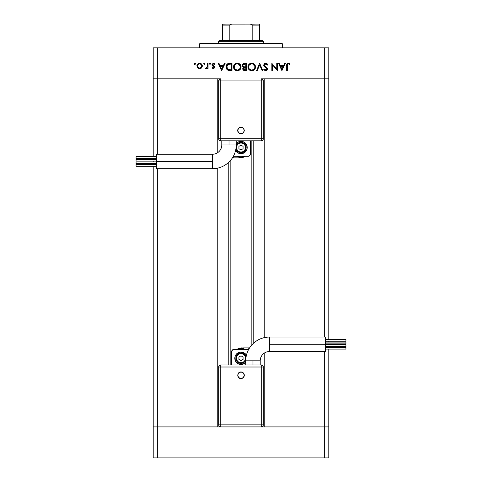 <?xml version="1.0" encoding="UTF-8"?>
<svg xmlns="http://www.w3.org/2000/svg" width="482" height="482" viewBox="0 0 482 482"><rect width="100%" height="100%" fill="white"/><g stroke="black" fill="none" stroke-linecap="round" stroke-linejoin="round"><path stroke-width="0.72" d="M230.155 160.831L230.155 364.94L230.155 160.831M157.337 426.913L157.337 168.7L157.337 426.913L217.762 426.913L153.21 426.913L157.337 426.913L153.21 426.913L153.21 166.266L153.21 457.9L153.21 426.913L157.337 426.913L157.337 457.9L153.21 457.9L157.337 457.9L157.337 426.913L261.244 426.913C262.497 426.793 263.19 426.106 263.311 424.847L263.311 367.007L263.311 424.847A2.067 2.067 0 0 1 261.244 426.913L261.244 424.847L263.311 424.847L261.244 424.847L261.244 426.913L220.756 426.913A2.067 2.067 0 0 1 218.689 424.847C218.81 426.106 219.503 426.793 220.756 426.913L220.756 424.847L220.756 426.913L157.337 426.913M157.337 154.24L157.337 78.843L217.762 78.843L217.762 152.601L217.762 78.843L157.337 78.843L157.337 154.24M217.762 168.11L217.762 426.913L217.762 168.11M264.238 426.913L328.79 426.913L328.79 349.082L328.79 426.913L264.238 426.913L264.238 353.149L264.238 426.913M264.238 78.843L328.79 78.843L328.79 339.485L328.79 78.843L324.663 78.843L324.663 337.057L324.663 47.857L157.337 47.857L157.337 78.843L220.756 78.843C219.503 78.964 218.81 79.65 218.689 80.91L218.689 138.75L218.689 80.91A2.067 2.067 0 0 1 220.756 78.843L220.756 80.91L218.689 80.91L220.756 80.91L220.756 78.843L157.337 78.843L157.337 47.857L328.79 47.857L328.79 78.843L328.79 47.857L324.663 47.857L324.663 78.843L328.79 78.843L264.238 78.843L264.238 337.647L264.238 78.843M153.21 78.843L157.337 78.843L153.21 78.843L153.21 156.674L153.21 47.857L157.337 47.857L153.21 47.857L153.21 78.843L157.337 78.843L153.21 78.843M324.663 351.517L324.663 426.913L328.79 426.913L261.244 426.913L324.663 426.913L324.663 457.9L157.337 457.9L324.663 457.9L324.663 351.517M153.21 164.513L153.21 163.651L153.21 164.513M153.21 161.892L153.21 161.048L153.21 161.892M153.21 159.289L153.21 158.427L153.21 159.289M328.79 341.244L328.79 342.106L328.79 341.244M328.79 343.859L328.79 344.708L328.79 343.859M328.79 346.468L328.79 347.329L328.79 346.468M253.773 343.015L253.773 140.81L253.773 343.015M228.227 162.741L228.227 364.94L228.227 162.741M282.313 47.857L282.313 43.723L199.687 43.723L199.687 47.857L199.687 43.723L282.313 43.723L282.313 47.857M261.244 78.843L324.663 78.843L261.244 78.843A2.067 2.067 0 0 1 263.311 80.91C263.19 79.65 262.497 78.964 261.244 78.843L261.244 80.91L261.244 78.843M276.764 63.347L276.764 69.028L276.764 63.347L277.415 63.347L277.415 70.577L272.505 64.889L272.505 70.577L271.854 70.577L271.854 63.347L276.764 69.028L271.854 63.347L271.854 70.577L272.505 70.577L272.505 64.889L277.415 70.577L277.415 63.347L276.764 63.347L277.415 63.347L277.277 70.577M263.708 65.311L264.094 63.967L265.371 63.196L266.468 63.275L267.781 64.431L267.962 64.745L267.347 65.112L266.709 64.287L265.504 63.925L264.353 64.998L264.745 66.01L267.263 68.221L267.486 69.245L266.968 70.3L265.13 70.673L263.787 69.541L264.377 69.095L265.986 70.011L266.847 69.107L266.468 68.269L264.263 66.474L263.696 65.118L266.847 69.107L265.787 70.023L264.377 69.095L263.787 69.541L265.715 70.764L267.498 69.077L267.094 67.974L264.606 65.841L264.347 65.13L265.763 63.907L267.347 65.112L267.962 64.745L265.937 63.172M257.255 70.577L256.557 70.577L259.617 63.347L262.768 70.577L262.075 70.577L259.665 64.883L257.255 70.577L256.557 70.577L259.617 63.347L256.557 70.577L257.255 70.577L259.665 64.883L262.075 70.577L262.768 70.577L259.708 63.347L262.768 70.577L262.075 70.577M248.007 66.221L251.725 63.166L253.189 63.431L254.9 64.823L255.472 66.191L255.261 68.39L254.189 69.89L252.887 70.601L251.032 70.703L249.055 69.679L248.212 68.438L247.953 66.594L248.561 64.847L249.929 63.6L251.725 63.166C249.405 63.377 248.146 64.642 247.941 66.968C248.152 69.312 249.435 70.577 251.785 70.764C254.092 70.529 255.346 69.251 255.538 66.932L255.538 67.119M236.053 63.347L238.729 63.431L239.964 64.251L240.928 65.829L241.066 67.305L240.464 69.053L238.066 70.691L235.849 70.499L234.595 69.679L233.493 67.341L233.752 65.504L234.577 64.275L235.806 63.437L237.265 63.166C234.945 63.377 233.686 64.642 233.481 66.968C233.692 69.312 234.975 70.577 237.325 70.764C239.632 70.529 240.886 69.251 241.078 66.932L241.078 67.119M224.425 63.347L225.136 63.347L221.708 70.577L218.28 63.347L218.985 63.347L220.051 65.666L223.329 65.666L224.425 63.347L225.136 63.347L224.425 63.347L223.329 65.666L220.051 65.666L218.985 63.347L218.28 63.347L221.612 70.577L218.28 63.347L218.985 63.347M194.445 64.287L194.27 63.859L194.873 63.256L195.475 63.859L194.873 64.461L194.27 63.859L194.873 63.256L195.3 63.431L195.433 64.088L194.993 64.449L194.445 64.287L194.312 63.63L194.873 63.256L194.27 63.859L194.873 64.461L195.475 63.859L194.644 64.419M202.332 65.974L201.41 68.052L199.596 68.727L197.59 67.854L196.867 65.974L197.662 64.04L199.596 63.256L201.536 64.04L202.332 65.974C202.181 64.299 201.265 63.395 199.596 63.256C197.927 63.395 197.018 64.305 196.867 65.974L197.59 67.854L199.596 68.727L201.609 67.848L202.326 66.233M204.235 63.256L204.838 63.859L204 64.419L203.808 63.431L204.235 63.256L203.633 63.859L204.235 64.461L204.838 63.859L204.235 64.461L203.633 63.859L204.235 63.256L204.838 63.859L204.235 64.461L203.633 63.859L204.235 63.256L204.838 63.859L204.235 64.461M207.435 63.347L208.079 63.347L207.435 63.347L208.079 63.347L208.079 68.631L207.435 68.631L207.435 67.854L206.543 68.655L205.579 68.546L207.254 67.137L207.435 63.347L207.314 66.938L205.579 68.546L206.145 68.727L207.435 67.854L207.435 68.631L208.079 68.631L208.079 63.347L208.079 68.631L207.435 68.631M209.556 63.431L209.381 63.859L209.983 63.256L210.538 63.63L209.983 64.461L209.423 63.63L209.983 63.256L209.381 63.859L209.983 64.461L210.586 63.859L209.983 64.461L209.381 63.859L209.983 63.256L210.586 63.859L209.983 64.461M212.64 64.582L212.803 65.257L214.514 66.522L214.755 67.341L213.821 68.673L212.068 67.974L212.508 67.522L213.556 68.064L214.104 67.366L212.219 65.6L212.002 64.48L213.219 63.281L215.032 63.973L214.604 64.461L213.213 63.961L212.628 64.666L212.839 65.305L214.424 66.408L214.755 67.341L214.514 66.522L212.622 64.757L213.556 63.907L214.604 64.461L215.032 63.973L213.52 63.256L211.972 64.781L212.219 65.6L214.104 67.366L213.418 68.076L212.508 67.522L212.068 67.974L213.321 68.721M226.07 67.149L226.299 65.444L227.643 63.781L231.993 63.347L231.993 70.577L227.745 70.095L226.588 68.962L226.064 66.871C226.052 68.51 226.775 69.655 228.239 70.318L231.993 70.577L231.993 63.347L229.757 63.347L231.993 63.347L231.993 70.577L229.956 70.571M244.501 63.347L246.453 63.347L244.501 63.347L246.453 63.347L246.453 70.577L243.765 70.384L242.789 69.197L242.862 68.113L243.585 67.251L242.404 66.299L242.235 64.974L242.892 63.877L244.501 63.347C243.127 63.383 242.356 64.064 242.193 65.401L243.585 67.251L242.747 68.787C242.934 70.065 243.699 70.661 245.043 70.577L246.453 70.577L246.453 63.347L246.453 70.577L244.838 70.577M284.675 63.347L285.386 63.347L281.958 70.577L278.53 63.347L279.235 63.347L280.301 65.666L283.579 65.666L284.675 63.347L285.386 63.347L284.675 63.347L283.579 65.666L280.301 65.666L279.235 63.347L278.53 63.347L281.862 70.577L278.53 63.347L279.235 63.347M290.116 63.998L289.73 64.552L288.332 63.907L287.567 64.311L287.332 70.577L286.682 70.577L286.923 63.973L288.495 63.166L290.116 63.998L289.73 64.552L288.332 63.907L289.73 64.552L290.116 63.998L288.369 63.166C287.049 63.407 286.489 64.251 286.682 65.697L286.682 70.577L287.332 70.577L287.332 65.769L288.055 63.949M194.752 63.269L195.475 63.859L194.873 63.256M200.699 68.51L201.193 68.227M197.421 67.655L199.036 68.673M197.078 64.895L197.656 64.04M198.819 63.353L199.331 63.269M200.126 63.299L200.633 63.437M201.536 64.04L201.874 64.455M198.006 68.233L198.5 68.51M198.144 67.468L199.602 68.076L201.078 67.456L201.687 65.974L201.337 64.811L200.398 64.052L199.193 63.937L198.198 64.419M200.765 67.721L201.078 67.456M199.391 68.064L199.602 68.076C198.325 67.95 197.632 67.245 197.512 65.974L197.753 66.962M197.554 65.57L197.512 65.974C197.632 64.696 198.325 64.01 199.602 63.907C200.874 64.01 201.566 64.702 201.687 65.974C201.566 67.245 200.874 67.95 199.602 68.076L200.404 67.92M198.433 64.239L198.114 64.498M198.12 64.498L197.668 65.178M204.657 63.431L204.35 63.269M206.242 68.721L207.115 68.269M205.579 68.546L206.145 68.727L205.579 68.546L205.935 67.98L206.471 68.046M205.935 67.98L206.266 68.076M207.254 67.137L207.423 65.757M207.435 65.124L207.417 66.034M210.586 63.859L209.983 63.256M212.068 67.974L212.701 67.727M212.508 67.522L213.556 68.064M213.285 68.064L214.104 67.366L213.845 66.799M214.092 67.498L212.863 66.161M214.092 67.233L213.375 66.456M214.104 67.366L213.924 66.884M212.219 65.6L211.984 64.63M215.032 63.973L214.388 64.245M213.707 63.913L213.213 63.961M213.056 64.04L212.701 64.419M213.418 68.727L214.737 67.607M221.708 70.577L225.136 63.347L221.708 70.577M221.666 69.167L220.395 66.408L222.979 66.408L221.666 69.167L222.979 66.408L220.395 66.408L221.666 69.167M229.378 70.535L228.962 70.486M228.805 70.462L228.378 70.36M226.956 69.462L226.239 68.167M226.944 64.359L229.757 63.347C227.432 63.371 226.197 64.546 226.064 66.871M226.076 66.51L226.118 66.148L226.076 66.51M227.064 64.22L226.793 64.534M230.836 69.836L228.619 69.637L230.836 69.836M228.402 69.559L226.715 66.871L226.998 68.257M227.468 68.944L227.805 69.239M229.474 64.118L227.703 64.654L226.715 66.871L228.45 64.275L231.348 64.088L231.348 69.836L231.348 64.088L229.077 64.154M226.745 67.39L226.823 67.769M228.372 69.547L228.751 69.673M228.962 64.166L228.082 64.419M227.136 65.269L226.926 65.679M226.811 66.04L226.745 66.353M241.06 67.305L241.012 67.679M240.982 67.817L239.162 70.288M235.837 70.499L234.113 69.101M233.752 65.504L235.144 63.799M241.072 66.739L241.078 66.932C240.855 64.618 239.59 63.359 237.265 63.166L237.078 63.166M237.638 63.178L237.265 63.166M238.343 63.299L238.729 63.431M239.259 63.696L240.44 64.817M241.012 66.173L241.06 66.558M240.464 69.053L240.651 68.727M240.801 68.39L240.94 67.986M234.475 65.534L234.258 66.046M234.969 64.853L234.656 65.233M235.716 69.613L237.295 70.023C235.385 69.872 234.324 68.854 234.125 66.968C234.318 65.064 235.373 64.046 237.295 63.907L236.674 63.961M240.367 66.299L238.476 64.118L237.295 63.907C239.186 64.052 240.235 65.058 240.428 66.932L240.301 66.034M240.199 68.131L239.512 69.131L240.373 67.564M239.03 69.504L239.506 69.137M234.662 68.691L235.704 69.607M234.36 65.769L234.252 67.848M234.397 68.239L234.848 68.932M236.68 63.955L236.072 64.13M236.385 64.028L235.288 64.57M240.416 66.63L240.428 66.932C240.247 68.824 239.199 69.854 237.295 70.023L238.765 69.661M238.168 69.902L239.283 69.33M243.741 70.372L242.928 69.589M242.922 69.571L242.789 69.203M242.759 68.992L242.759 68.558M242.874 68.089L243.44 67.191M243.024 66.986L242.567 66.564M242.392 66.287L242.217 65.715M242.205 65.166L242.512 64.305M242.368 64.558L242.235 64.974M243.458 70.215L243.88 70.426M244.699 66.763L245.374 66.781M243.657 69.462L244.928 69.836L243.398 68.775L243.561 69.348L243.398 68.775L245.368 67.522L243.639 68.07M244.073 67.715L244.711 67.552L243.802 67.902L243.404 68.926M245.808 69.836L244.928 69.836L245.808 69.836L245.808 67.522L245.808 69.836M245.368 67.522L244.711 67.552M243.573 66.528L242.862 65.624M243.735 64.22L243.036 64.757L242.862 65.636L244.193 66.721M242.892 65.064L244.88 64.088L243.543 64.305M244.32 64.112L243.862 64.184M244.88 64.088L245.808 64.088L245.808 66.781L245.808 64.088L244.368 64.106M244.398 69.8L244.928 69.836M255.442 67.817L254.924 69.053M254.671 69.402L251.411 70.746M250.297 70.499L247.947 67.155M255.532 66.745L255.538 66.932C255.315 64.618 254.05 63.359 251.725 63.166L251.538 63.166M252.098 63.178L251.725 63.166M252.803 63.299L253.189 63.431M253.719 63.696L254.412 64.239M254.424 64.257L254.894 64.811M255.472 66.179L255.52 66.558M253.237 70.474L253.893 70.119M255.261 68.39L255.4 67.986M248.935 65.534L248.718 66.046M249.429 64.853L249.116 65.233M250.176 69.613L251.755 70.023C249.845 69.872 248.784 68.854 248.585 66.968C248.778 65.064 249.833 64.046 251.755 63.907L251.134 63.961M254.827 66.299L252.936 64.118L251.755 63.907C253.646 64.052 254.695 65.058 254.888 66.932L254.761 66.034M254.659 68.131L253.972 69.131L254.833 67.564M253.49 69.504L253.966 69.137M249.122 68.691L250.164 69.607M248.82 65.769L248.712 67.848M248.857 68.239L249.308 68.932M251.14 63.955L250.532 64.13M250.845 64.028L249.748 64.57M254.876 66.63L254.888 66.932C254.707 68.824 253.659 69.854 251.755 70.023L253.225 69.661M252.628 69.902L253.743 69.33M266.715 63.383L267.082 63.618M267.872 64.588L267.347 65.112L267.07 64.678M266.709 64.287L266.269 64.01M266.022 63.931L265.504 63.925M264.347 65.13L264.745 66.01M265.558 66.733L265.907 66.992L265.558 66.733M267.365 69.745L265.883 70.758M264.263 70.113L263.787 69.541L264.377 69.095M265.787 70.023L266.172 69.968M266.763 69.486L266.841 68.974M266.847 69.107L266.763 68.691M266.371 68.173L265.895 67.805M265.1 67.233L264.443 66.667M264.07 66.227L263.738 65.492M265.564 63.172L263.696 65.118M264.094 63.967L264.678 63.449M264.781 63.395L264.028 64.058M263.859 65.847L264.263 66.474M266.221 67.221L265.907 66.992M272.505 70.577L271.854 70.577L271.999 63.347M281.958 70.577L285.386 63.347L281.958 70.577M281.916 69.167L280.645 66.408L283.229 66.408L281.916 69.167L283.229 66.408L280.645 66.408L281.916 69.167M287.332 70.577L286.682 70.577L286.694 65.257M286.923 63.979L287.525 63.359M288.369 63.166L288.863 63.226M289.507 64.401L288.808 64.01M287.368 64.919L287.332 65.769M200.006 63.937L199.193 63.937M197.668 65.172L197.596 66.582M198.795 67.92L199.193 68.034M201.337 67.137L201.645 65.564M230.517 64.088L229.998 64.094M226.733 66.456L226.721 67.1M229.167 69.745L229.721 69.806M234.144 66.661L234.144 67.275M236.987 70.011L237.602 70.011M239.837 68.763L240.036 68.456M240.199 65.751L238.482 64.118M237.596 63.919L237.295 63.907M243.042 66.07L243.374 66.414M248.604 66.661L248.604 67.275M251.447 70.011L252.062 70.011M254.297 68.763L254.496 68.456M254.659 65.751L252.942 64.118M252.056 63.919L251.755 63.907M269.504 344.287L269.504 337.057A23.757 23.757 0 0 0 245.754 360.813L260.214 360.813A9.297 9.297 0 0 1 269.504 351.517L269.504 344.287L325.284 344.287L325.284 337.057L325.284 351.517L325.284 344.287L269.504 344.287L269.504 351.517A9.297 9.297 0 0 0 260.214 360.813L252.984 360.813L252.984 364.94L252.984 360.813L245.754 360.813A23.757 23.757 0 0 1 269.504 337.057L269.504 344.287M241 375.273L241 371.977C236.752 371.773 236.752 378.768 241 378.563L241 375.273L241 378.563L238.668 377.599L237.704 375.273L238.668 372.941L241 371.977L243.332 372.941L244.296 375.273L243.332 377.599L241 378.563A3.296 3.296 0 0 0 244.296 375.273A3.296 3.296 0 0 0 241 371.977L241 375.273M325.284 343.859L345.937 343.859L345.937 342.106L325.284 342.106L345.937 342.106L345.937 343.859L325.284 343.859M325.284 349.082L345.937 349.082L345.937 347.329L325.284 347.329L345.937 347.329L345.937 349.082L325.284 349.082M325.284 346.468L345.937 346.468L345.937 344.708L325.284 344.708L345.937 344.708L345.937 346.468L325.284 346.468M325.284 341.244L345.937 341.244L345.937 339.485L325.284 339.485L345.937 339.485L345.937 341.244L325.284 341.244M244.44 363.38L245.754 362.211A6.2 6.2 0 0 1 234.8 358.228A6.2 6.2 0 0 0 245.754 362.211L244.44 363.38L242.211 364.308L238.626 363.952L235.849 361.675L234.8 358.228A6.2 6.2 0 0 1 246.416 355.222A6.2 6.2 0 0 0 234.8 358.228L235.276 355.861L236.62 353.848L239.789 352.149L243.374 352.505L245.38 353.848L246.416 355.222M246.067 357.222L245.296 355.361L243.868 353.933L242.006 353.161L239.994 353.161L238.132 353.933L236.704 355.361L235.837 358.228A5.163 5.163 0 0 1 246.043 357.108A5.163 5.163 0 0 0 235.837 358.228L236.457 358.228A4.543 4.543 0 0 1 241 353.686A4.543 4.543 0 0 1 245.543 358.228L245.199 359.97L244.211 361.446L242.741 362.428L241 362.771L239.259 362.428L237.789 361.446L236.801 359.97L236.457 358.228L236.801 356.487L237.789 355.017L239.259 354.029L241 353.686L242.741 354.029L244.211 355.017L245.199 356.487L245.543 358.228A4.543 4.543 0 0 1 241 362.771A4.543 4.543 0 0 1 236.457 358.228L235.837 358.228A5.163 5.163 0 0 0 245.76 360.235A5.163 5.163 0 0 1 235.837 358.228L236.704 361.096L238.132 362.524L239.994 363.295L242.006 363.295L243.868 362.524L245.772 360.205M261.244 364.94L220.756 364.94L220.756 367.007L220.756 364.94C219.503 365.067 218.81 365.754 218.689 367.007L218.689 424.847L220.756 424.847L218.689 424.847L218.689 367.007A2.067 2.067 0 0 1 220.756 364.94L261.244 364.94A2.067 2.067 0 0 1 263.311 367.007L261.244 367.007L263.311 367.007A2.067 2.067 0 0 0 261.244 364.94L261.244 367.007L261.244 364.94M233.366 349.492L232.625 349.799L233.77 349.45L248.23 349.45A2.067 2.067 0 0 1 248.622 349.486L233.77 349.45A2.067 2.067 0 0 0 231.703 351.517L232.625 349.799M231.703 364.94L231.703 351.517L231.703 364.94M239.078 348.269L236.873 349.329A9.809 9.809 0 0 1 245.38 349.45L241.687 348.444L236.873 349.329L241.518 347.902L239.078 348.269M243.531 347.902L239.903 348.058L236.722 349.432M248.748 347.902L245.404 347.902L248.748 347.902L248.748 349.263L248.748 347.902L243.573 347.902M243.067 359.421L243.067 357.035L241 355.843L238.933 357.035L238.933 359.421L241 360.614L243.067 359.421L243.067 357.035L241 355.843L238.933 357.035L238.933 359.421L241 360.614L238.933 359.421L238.933 357.035L241 355.843L243.067 357.035L243.067 359.421L241 360.614L243.067 359.421M235.849 361.675L237.56 363.38M246.151 354.788L244.44 353.077M237.56 353.077L235.849 354.788M218.689 367.007L220.756 367.007L218.689 367.007M220.756 367.007L220.756 424.847L261.244 424.847L261.244 367.007L220.756 367.007L220.756 424.847L261.244 424.847L261.244 367.007L220.756 367.007M212.496 161.47L212.496 168.7A23.757 23.757 0 0 0 236.246 144.943L221.786 144.943A9.297 9.297 0 0 1 212.496 154.24L212.496 161.47L156.716 161.47L156.716 168.7L156.716 154.24L156.716 161.47L212.496 161.47L212.496 154.24A9.297 9.297 0 0 0 221.786 144.943L229.016 144.943L229.016 140.81L229.016 144.943L236.246 144.943A23.757 23.757 0 0 1 212.496 168.7L212.496 161.47M241 130.483L241 133.779C245.248 133.984 245.248 126.989 241 127.194L241 130.483L241 127.194L243.332 128.158L244.296 130.483L243.332 132.815L241 133.779L238.668 132.815L237.704 130.483L238.668 128.158L241 127.194A3.296 3.296 0 0 0 237.704 130.483A3.296 3.296 0 0 0 241 133.779L241 130.483M156.716 161.892L136.063 161.892L136.063 163.651L156.716 163.651L136.063 163.651L136.063 161.892L156.716 161.892M156.716 156.674L136.063 156.674L136.063 158.427L156.716 158.427L136.063 158.427L136.063 156.674L156.716 156.674M156.716 159.289L136.063 159.289L136.063 161.048L156.716 161.048L136.063 161.048L136.063 159.289L156.716 159.289M156.716 164.513L136.063 164.513L136.063 166.266L156.716 166.266L136.063 166.266L136.063 164.513L156.716 164.513M237.56 142.371L236.246 143.546A6.2 6.2 0 0 1 247.2 147.528A6.2 6.2 0 0 0 236.246 143.546L237.56 142.371L239.789 141.449L243.374 141.798L246.151 144.082L247.2 147.528A6.2 6.2 0 0 1 235.584 150.535A6.2 6.2 0 0 0 247.2 147.528L246.724 149.896L245.38 151.908L242.211 153.607L238.626 153.252L236.62 151.908L235.584 150.535M235.933 148.534L237.349 151.179L239.024 152.3L241 152.692L242.976 152.3L244.651 151.179L245.772 149.504L246.163 147.528A5.163 5.163 0 0 1 235.957 148.649A5.163 5.163 0 0 0 246.163 147.528L245.543 147.528A4.543 4.543 0 0 1 241 152.071A4.543 4.543 0 0 1 236.457 147.528L236.801 145.787L237.789 144.311L239.259 143.329L241 142.979L242.741 143.329L244.211 144.311L245.199 145.787L245.543 147.528L245.199 149.263L244.211 150.739L242.741 151.728L241 152.071L239.259 151.728L237.789 150.739L236.801 149.263L236.457 147.528A4.543 4.543 0 0 1 241 142.979A4.543 4.543 0 0 1 245.543 147.528L246.163 147.528A5.163 5.163 0 0 0 236.24 145.522A5.163 5.163 0 0 1 246.163 147.528L245.296 144.66L243.868 143.232L242.006 142.461L239.994 142.461L238.132 143.232L236.228 145.552M220.756 140.81L261.244 140.81L261.244 138.75L261.244 140.81C262.497 140.69 263.19 140.003 263.311 138.75L263.311 80.91L261.244 80.91L263.311 80.91L263.311 138.75A2.067 2.067 0 0 1 261.244 140.81L220.756 140.81A2.067 2.067 0 0 1 218.689 138.75L220.756 138.75L218.689 138.75A2.067 2.067 0 0 0 220.756 140.81L220.756 138.75L220.756 140.81M248.634 156.264L249.375 155.957L248.23 156.307L233.77 156.307A2.067 2.067 0 0 1 233.378 156.27L248.23 156.307A2.067 2.067 0 0 0 250.297 154.24L249.375 155.957M250.297 140.81L250.297 154.24L250.297 140.81M242.922 157.487L245.127 156.427A9.809 9.809 0 0 1 236.62 156.307L240.313 157.313L245.127 156.427L240.482 157.855L242.922 157.487M238.47 157.855L242.097 157.698L245.278 156.325M233.252 157.855L236.596 157.855L233.252 157.855L233.252 156.493L233.252 157.855L238.427 157.855M238.933 146.335L238.933 148.721L241 149.914L243.067 148.721L243.067 146.335L241 145.142L238.933 146.335L238.933 148.721L241 149.914L243.067 148.721L243.067 146.335L241 145.142L243.067 146.335L243.067 148.721L241 149.914L238.933 148.721L238.933 146.335L241 145.142L238.933 146.335M246.151 144.082L244.44 142.371M235.849 150.968L237.56 152.68M244.44 152.68L246.151 150.968M263.311 138.75L261.244 138.75L263.311 138.75M261.244 138.75L261.244 80.91L220.756 80.91L220.756 138.75L261.244 138.75L261.244 80.91L220.756 80.91L220.756 138.75L261.244 138.75M222.407 24.944L229.83 25.13L229.83 40.627L219.31 40.627L218.28 41.657L263.72 41.657L262.69 40.627L229.83 40.627L262.69 40.627L263.72 41.657L218.28 41.657L218.28 43.723L218.28 41.657L219.31 40.627L229.83 40.627L229.83 25.13L230.143 24.582L231.999 24.1L250.001 24.1L251.767 24.516M263.72 43.723L263.72 41.657L263.72 43.723M222.407 25.13L222.407 24.112L231.999 24.1L230.721 24.281L229.83 25.13L222.407 25.13L222.407 40.627L222.407 24.112L259.593 24.1L250.001 24.1L251.285 24.287L252.17 25.13L252.17 40.627L252.17 25.13L259.593 25.13L259.593 24.142M252.14 24.944L259.593 25.13L259.593 24.823M259.593 40.627L259.593 25.13L259.593 40.627M328.79 457.9L324.663 457.9L328.79 457.9L328.79 426.913L328.79 457.9M251.845 344.925L251.845 140.81M325.284 337.057L269.504 337.057M260.214 360.813L260.214 364.94M245.754 364.94L245.754 360.813M325.284 351.517L269.504 351.517M156.716 168.7L212.496 168.7M221.786 144.943L221.786 140.81M236.246 140.81L236.246 144.943M156.716 154.24L212.496 154.24"/></g></svg>
